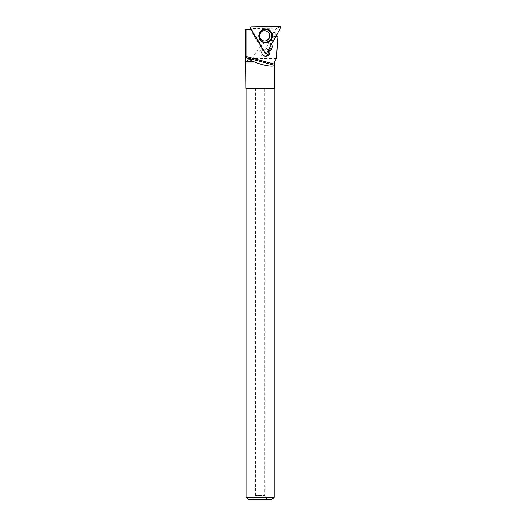 <?xml version="1.0" encoding="UTF-8"?>
<svg xmlns="http://www.w3.org/2000/svg" width="526" height="526" viewBox="0 0 526 526"><rect width="100%" height="100%" fill="white"/><g stroke="black" fill="none" stroke-linecap="round" stroke-linejoin="round"><path stroke-width="0.39" stroke-dasharray="2.63 1.97" d="M268.556 33.21A5.148 5.089 89 0 0 259.114 35.952A5.148 5.089 89 0 0 264.289 41.015A5.148 5.089 89 0 0 268.556 33.21M264.46 50.831L251.264 28.601L276.873 28.154L264.46 50.831L265.157 53.041M276.873 28.154L279.063 27.24L280.614 27.681M251.264 28.601L250.455 27.74L251.185 26.8M276.42 58.55L252.743 58.55C255.34 52.508 259.206 47.307 264.328 42.935C268.931 38.036 272.784 33.506 275.887 29.338L275.709 36.373L273.711 36.406L269.943 43.356L270.397 44.118A4.681 4.622 -91 0 1 270.916 45.387M277.899 36.333L275.709 36.373M251.237 29.305L250.284 29.318L261.856 48.813L262.809 48.8L251.066 29.305M275.861 36.366L274.664 36.386L270.897 43.336L271.442 43.704L275.42 36.373M271.442 43.704L271.646 44.059M251.132 29.305L262.849 49.043M245.852 88.296L274.368 88.296M245.852 62.114L274.368 62.114M252.743 58.55L245.386 61.312M267.136 499.7L253.085 499.7L267.136 499.7L264.788 495.643L255.426 495.643L264.788 495.643L264.788 88.296L255.426 88.296L264.788 88.296M274.131 497.359L246.083 497.359M274.131 88.296L246.083 88.296L274.131 88.296M271.791 499.7L248.423 499.7M276.176 29.528L275.512 28.877L250.284 29.318M261.856 48.813A4.215 4.162 -91 0 1 268.247 50.272M273.711 36.406L274.664 36.386M265.834 56.275L264.341 56.302A4.215 4.162 89 0 0 265.084 56.216M268.122 50.496A4.215 4.162 89 0 0 260.107 52.159A4.215 4.162 89 0 0 264.341 56.302M269.943 43.356L270.897 43.336M245.386 29.403L275.269 28.884L275.887 29.338M266.748 53.014L265.196 52.574M279.793 26.3L279.063 27.24M250.415 28.207L250.455 27.74M262.645 42.034A6.792 6.706 -91 0 1 262.428 29.752M264.289 41.015L264.65 41.008A5.148 5.089 -91 0 1 260.206 38.51A5.148 5.089 -91 0 1 264.473 30.712L264.111 30.718M270.397 44.118L271.626 44.099M262.533 29.699L262.323 29.804C257.865 32.448 258.174 37.524 259.634 39.332L262.75 42.087M253.085 499.7L255.426 495.643L255.426 88.296"/><path stroke-width="0.79" d="M266.748 53.014L280.614 27.681A0.927 0.92 89 0 0 279.793 26.3L251.185 26.8A0.927 0.92 89 0 0 250.415 28.207L265.157 53.041A0.927 0.92 89 0 0 266.748 53.014M271.501 32.283A6.904 6.818 89 0 0 262.533 29.699A6.904 6.818 89 0 0 262.75 42.087A6.904 6.818 89 0 0 271.501 32.283M275.861 36.366L277.899 36.333L276.42 58.55L274.368 62.114L274.368 64.165L246.056 56.486L246.457 57.755L252.585 61.305L245.386 61.312L245.386 29.403L246.056 29.397L246.056 56.486M251.066 29.305L246.056 29.397M271.646 44.059L271.672 44.092C272.876 46.676 272.35 48.813 270.088 50.522L269.713 50.746C270.233 53.895 268.937 55.736 265.834 56.275C261.705 55.223 260.699 52.824 262.809 49.089M274.368 64.165L274.368 88.296L245.852 88.296L245.386 29.403M274.368 64.251L274.322 65.316C273.895 67.335 263.289 65.592 254.801 62.114L245.852 62.114M252.585 61.305L254.801 62.114M246.083 88.296L246.083 497.359L274.131 497.359L274.131 88.296M246.083 497.359L248.423 499.7L271.791 499.7L274.131 497.359M274.322 65.316L246.457 57.755M268.247 50.272A4.215 4.162 -91 0 1 268.444 50.772L270.088 50.522M270.916 45.387A4.681 4.622 -91 0 1 268.819 50.542M268.444 50.772L269.713 50.746M265.084 56.216A4.215 4.162 89 0 0 268.122 50.496M250.415 28.207L265.157 53.041L266.748 53.014L280.614 27.681L279.793 26.3L251.185 26.8L250.415 28.207M262.428 29.752A6.792 6.706 -91 0 1 272.093 35.729A6.792 6.706 -91 0 1 262.645 42.034M259.791 39.148A6.404 6.325 89 0 0 270.745 38.95A6.404 6.325 89 0 0 265.097 29.443A6.404 6.325 89 0 0 259.791 39.148M264.473 30.712A5.148 5.089 -91 0 1 268.924 33.21A5.148 5.089 -91 0 1 264.65 41.008C262.809 40.995 261.363 40.173 260.304 38.543C258.338 36.912 260.311 30.298 264.473 30.712"/></g></svg>
